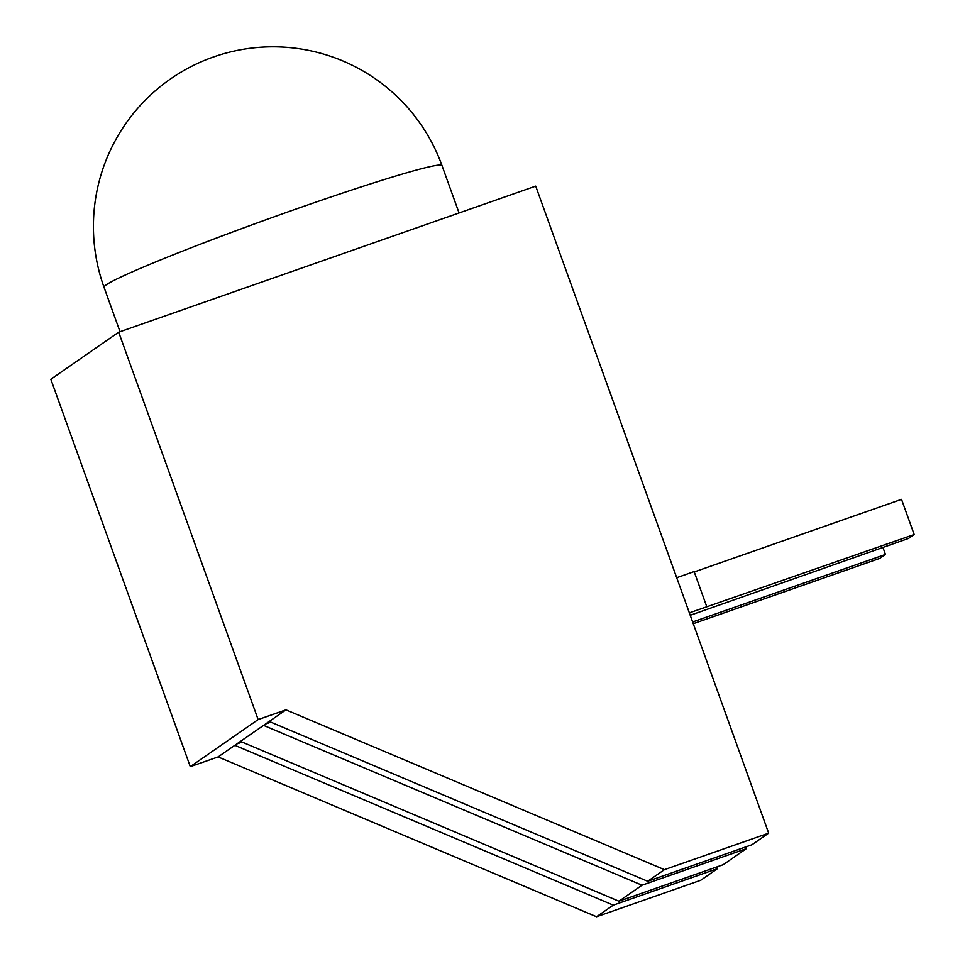 <?xml version="1.0" encoding="UTF-8"?>
<svg xmlns="http://www.w3.org/2000/svg" width="965" height="965" viewBox="0 0 965 965"><rect width="100%" height="100%" fill="white"/><g stroke="black" fill="none" stroke-linecap="round" stroke-linejoin="round"><path stroke-width="1.45" d="M716.923 866.896L717.55 868.621L700.807 880.237L596.551 916.75L218.09 756.922L190.286 766.656L50.819 379.257L118.683 332.177L535.72 186.124L768.671 833.157L751.928 844.773L647.672 881.286L269.211 721.458L218.09 756.922M745.655 846.968L746.271 848.693L723.207 864.7L618.939 901.214L240.49 741.385M265.484 724.04L270.875 722.158M236.751 743.979L242.143 742.085M717.55 868.621L613.282 905.134L234.833 745.306M746.271 848.693L642.014 885.207L263.554 725.378M642.014 885.207L618.939 901.214M613.282 905.134L596.551 916.75M768.671 833.157L664.415 869.67L285.954 709.842L269.211 721.458M664.415 869.67L647.672 881.286M285.954 709.842L258.15 719.576L190.286 766.656M258.15 719.576L118.683 332.177M882.927 547.408L885.46 554.441L879.803 558.373L693.268 623.692M885.46 554.441L692.641 621.967M694.257 571.931L901.527 499.351L914.181 534.514L908.523 538.434L690.228 615.272M914.181 534.514L689.36 612.859M706.79 606.756L694.137 571.594L676.706 577.697M104.027 287.268A179.611 179.611 0 0 1 170.636 78.865A179.611 179.611 0 0 1 442.006 165.594A179.611 8.661 160.2 0 0 300.163 207.596A179.611 8.661 160.2 0 0 106.198 284.856A179.611 8.661 160.2 0 0 104.027 287.268L120.022 331.707M442.006 165.594L459.063 212.976"/></g></svg>
